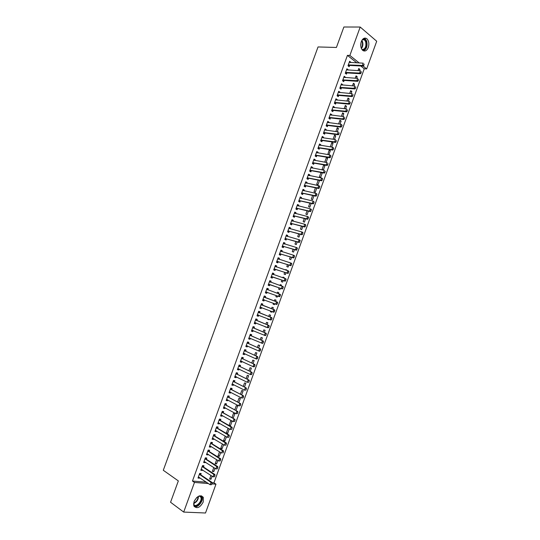 <?xml version="1.0" encoding="UTF-8"?>
<svg xmlns="http://www.w3.org/2000/svg" width="540" height="540" viewBox="0 0 540 540"><rect width="100%" height="100%" fill="white"/><g stroke="black" fill="none" stroke-linecap="round" stroke-linejoin="round"><path stroke-width="0.81" d="M194.069 501.498C197.255 495.815 200.333 494.444 203.31 497.374L203.216 502.018C200.05 507.708 196.965 509.072 193.961 506.108L194.069 501.498M361.294 41.62C362.745 38.354 364.574 37.368 366.788 38.664C368.881 40.763 369.38 43.706 368.3 47.493C366.849 50.78 365 51.752 362.765 50.416C360.713 48.317 360.221 45.387 361.294 41.62M212.051 482.672L213.948 482.834L364.257 68.783L366.674 68.911L363.177 66.109M213.948 482.834L215.966 484.184L205.504 513L183.688 512.075L194.474 482.429L208.44 483.57M183.688 512.075L170.559 502.247L178.342 480.911L163.289 470.273L318.04 46.946L336.42 47.459L343.879 27L360.2 27.041L376.711 41.249L366.674 68.911M214.981 468.315L213.806 471.555L212.382 471.413L213.793 467.546M203.526 467.006L203.978 465.764L202.513 465.608L200.819 470.273L202.284 470.421L202.5 469.827M220.712 452.54L219.355 456.273L217.944 456.104L219.51 451.798M209.169 451.494L209.621 450.259L208.17 450.077L206.476 454.734L207.927 454.91L208.163 454.268M225.632 436.307L225.16 436.239L223.499 440.822L224.897 441.018L226.435 436.786M214.805 435.996L215.251 434.774L213.813 434.565L212.119 439.216L213.563 439.418L213.813 438.73M229.216 425.088L230.431 425.783L232.085 421.22L230.702 420.984L229.061 425.507M230.431 425.783L229.19 425.581M220.435 420.532L220.874 419.317L219.449 419.074L217.762 423.718L219.186 423.954L219.456 423.212M235.966 410.535L237.614 406.013L236.237 405.749L234.745 409.86M226.051 405.081L226.49 403.88L225.079 403.603L223.391 408.24L224.809 408.503L225.092 407.72M241.657 394.882L243.128 390.825L241.765 390.535L240.422 394.24M231.667 389.651L232.099 388.463L230.695 388.159L229.014 392.789L230.418 393.08L230.722 392.249M247.334 379.256L248.636 375.664L247.286 375.34L246.091 378.635M237.269 374.247L237.701 373.066L236.311 372.735L234.623 377.359L236.021 377.683L236.338 376.799M252.997 363.65L254.138 360.518L252.801 360.167L251.748 363.056M242.865 358.864L243.29 357.689L241.913 357.332L240.232 361.949L241.616 362.3L241.954 361.368M258.66 348.064L259.625 345.398L258.302 345.019L257.398 347.504M248.454 343.501L248.879 342.34L247.509 341.948L245.828 346.565L247.199 346.943L247.556 345.964M264.31 332.498L265.113 330.298L263.797 329.886L263.041 331.965M254.03 328.165L254.455 327.011L253.098 326.592L251.424 331.196L252.781 331.607L253.152 330.581M269.959 316.96L270.594 315.212L269.285 314.779L268.677 316.454M269.089 319.356L268.947 319.734L267.644 319.309L267.813 318.843M259.605 312.842L260.024 311.702L258.68 311.256L257.006 315.853L258.35 316.291L258.741 315.218M275.596 301.442L276.062 300.152L274.766 299.693L274.307 300.962M274.738 303.791L274.421 304.668L273.125 304.216L273.456 303.311M265.167 297.547L265.586 296.413L264.249 295.94L262.582 300.53L263.918 300.996L264.323 299.875M280.226 284.668L281.522 285.113L280.24 284.627L279.936 285.471M281.522 285.113L281.232 285.923M280.375 288.272L279.889 289.622L278.6 289.143L279.086 287.813M269.798 280.685L271.134 281.151L269.818 280.645L268.144 285.228L269.474 285.728L269.885 284.587M271.134 281.151L270.729 282.258M285.674 269.676L286.976 270.101L285.707 269.582L285.559 269.987M285.998 272.795L285.343 274.603L284.067 274.091L284.695 272.369M275.339 265.471L276.683 265.903L275.373 265.37L273.706 269.953L275.015 270.473L275.434 269.332M276.683 265.903L276.298 266.969M291.613 257.344L290.79 259.598L289.528 259.058L290.297 256.939M280.868 250.276L282.218 250.681L280.922 250.121L279.254 254.691L280.557 255.245L280.976 254.097M282.218 250.681L281.853 251.694M297.216 241.907L296.237 244.613L294.982 244.053L295.9 241.535M286.382 235.103L287.746 235.481L286.463 234.887L284.803 239.456L286.092 240.037L286.51 238.882M287.746 235.481L287.401 236.439M302.812 226.496L301.671 229.655L300.429 229.061L301.489 226.152M291.897 219.949L293.267 220.3L291.998 219.679L290.338 224.242L291.613 224.849L292.039 223.688M293.267 220.3L292.937 221.211M308.401 211.113L307.098 214.711L305.863 214.097L307.064 210.789M297.405 204.815L298.782 205.139L297.52 204.491L295.866 209.048L297.128 209.689L297.554 208.521M298.782 205.139L298.472 206.003M313.983 195.743L312.512 199.793L311.297 199.145L312.64 195.453M302.9 189.709L304.29 190.006L303.041 189.331L301.381 193.874L302.636 194.542L303.068 193.367M304.29 190.006L303.993 190.816M318.195 180.157L319.471 180.38M319.552 180.428L317.925 184.896L316.717 184.221L318.202 180.131M308.394 174.616L309.791 174.886L308.549 174.184L306.896 178.726L308.138 179.422L308.57 178.241M309.791 174.886L309.515 175.649M324.952 165.557L323.757 164.842L322.137 169.31L323.332 170.012L324.952 165.557L323.588 165.314M313.875 159.55L315.279 159.793L314.05 159.064L312.404 163.593L313.632 164.322L314.064 163.134M315.279 159.793L315.023 160.508M328.975 150.484L330.345 150.701L329.164 149.965L327.787 154.575M330.345 150.701L328.874 154.751M319.349 144.504L320.767 144.72L319.545 143.957L317.898 148.487L319.12 149.243L319.552 148.048L317.932 148.406M320.767 144.72L320.524 145.382M334.355 135.682L335.732 135.871L334.564 135.108L333.065 139.232M335.732 135.871L334.442 139.428M324.817 129.478L326.241 129.668L325.033 128.878L323.386 133.4L324.601 134.183L325.053 132.928M326.241 129.668L326.018 130.282M339.728 120.892L341.111 121.061L339.95 120.265L338.614 123.95M341.111 121.061L339.998 124.119M330.271 114.473L331.709 114.635L330.514 113.819L328.867 118.334L330.068 119.144L330.527 117.875M331.709 114.635L331.499 115.202M345.087 106.13L346.484 106.265L345.337 105.449L344.156 108.695M346.484 106.265L345.553 108.837M335.725 99.488L337.169 99.623L335.981 98.78L334.341 103.289L335.529 104.126L335.995 102.85M337.169 99.623L336.98 100.143M350.447 91.382L351.851 91.496L350.71 90.653L349.69 93.461M351.851 91.496L351.095 93.575M341.172 84.53L342.623 84.638L341.449 83.761L339.809 88.27L340.983 89.127L341.456 87.844M342.623 84.638L342.448 85.104M355.793 76.66L357.21 76.748L356.083 75.87L355.219 78.246M357.21 76.748L356.63 78.334M346.606 69.586L348.064 69.667L346.903 68.769L345.269 73.265L346.43 74.156L346.903 72.859M348.064 69.667L347.915 70.085M356.846 62.87L347.429 55.37L192.463 481.039L206.429 482.207M364.257 68.783L360.761 65.988M349.319 62.12L350.784 62.188L349.63 61.277L347.996 65.772L349.157 66.677L349.63 65.374M350.784 62.188L350.642 62.586M358.465 69.302L359.883 69.377L358.763 68.492L357.98 70.645M359.883 69.377L359.397 70.72M358.351 73.595L357.993 73.575M343.886 77.058L345.344 77.146L344.176 76.262L342.542 80.764L343.71 81.641L344.183 80.352M345.344 77.146L345.182 77.591M353.12 84.017L354.53 84.119L353.396 83.261L352.458 85.847M354.53 84.119L353.862 85.955M338.445 92.009L339.896 92.131L338.715 91.267L337.075 95.776L338.256 96.626L338.722 95.344M339.896 92.131L339.714 92.624M347.767 98.753L349.171 98.881L348.023 98.044L346.923 101.075M349.171 98.881L348.327 101.203M332.998 106.981L334.435 107.129L333.248 106.299L331.607 110.808L332.802 111.632L333.261 110.363M334.435 107.129L334.24 107.669M342.407 113.508L343.798 113.663L342.644 112.853L341.388 116.316M343.798 113.663L342.779 116.478M327.544 121.972L328.975 122.148L327.773 121.345L326.126 125.867L327.881 125.462L341.064 127.13L340.207 126.549L326.45 124.99M328.975 122.148L328.759 122.742M327.794 125.402L327.335 126.657L326.126 125.867M337.041 128.284L338.425 128.459L337.257 127.683L335.84 131.585M338.425 128.459L337.223 131.774M322.083 136.991L323.5 137.194L322.292 136.418L320.645 140.94L321.86 141.71L322.312 140.461M323.5 137.194L323.271 137.828M331.668 143.08L333.038 143.282L331.864 142.533L330.284 146.88M333.038 143.282L331.661 147.089M316.609 152.024L318.026 152.253L316.798 151.511L315.151 156.04L316.379 156.775L316.811 155.588L315.191 155.932M318.026 152.253L317.77 152.942M326.281 157.896L327.652 158.126L326.464 157.403L324.837 161.865L325.64 162.351M327.652 158.126L326.086 162.425M311.135 167.083L312.538 167.339L311.303 166.617L309.65 171.16L310.892 171.869L311.317 170.687M312.538 167.339L312.269 168.075M320.895 172.733L322.252 172.989L321.563 172.591M322.252 172.989L320.632 177.451L319.43 176.762L320.983 172.483M305.647 182.162L307.044 182.446L305.795 181.757L304.142 186.3L305.39 186.982L305.822 185.8M307.044 182.446L306.754 183.229M316.771 188.069L315.218 192.341L314.01 191.68L315.421 187.785M300.152 197.262L301.536 197.573L300.281 196.911L298.627 201.46L299.889 202.115L300.314 200.941M301.536 197.573L301.232 198.41M311.195 203.425L309.805 207.252L308.583 206.618L309.852 203.114M294.651 212.382L296.028 212.72L294.759 212.085L293.099 216.641L294.374 217.269L294.8 216.101M296.028 212.72L295.704 213.604M305.613 218.801L304.385 222.183L303.149 221.576L304.276 218.471M289.143 227.522L290.513 227.887L289.231 227.286L287.57 231.849L288.853 232.443L289.271 231.282M290.513 227.887L290.169 228.825M300.017 234.198L298.951 237.134L297.709 236.554L298.694 233.84M283.628 242.683L284.985 243.081L283.689 242.501L282.029 247.07L283.325 247.637L283.743 246.49M284.985 243.081L284.627 244.067M294.415 249.622L293.517 252.106L292.255 251.552L293.099 249.237M278.1 257.87L279.45 258.289L278.147 257.742L276.48 262.319L277.79 262.859L278.208 261.711M279.45 258.289L279.072 259.328M288.394 262.184L289.703 262.595L288.374 262.251M288.806 265.066L288.07 267.098L286.801 266.578L287.496 264.647M272.572 273.071L273.908 273.524L272.592 273.004L270.925 277.587L272.248 278.1L272.66 276.959M273.908 273.524L273.517 274.61M282.953 277.168L284.249 277.607L282.974 277.101L282.751 277.722M284.249 277.607L284.047 278.161M283.19 280.53L282.616 282.11L281.333 281.617L281.894 280.091M267.03 288.299L268.36 288.779L267.037 288.286L265.363 292.876L266.693 293.355L265.363 292.876M268.36 288.779L267.948 289.913M267.104 292.228L266.693 293.355M277.499 292.167L278.795 292.633L277.506 292.16L277.121 293.22M278.795 292.633L278.411 293.686M277.567 296.021L277.155 297.149L275.866 296.676L277.155 297.149M276.271 295.549L275.866 296.676M262.386 305.195L262.805 304.054L261.468 303.595L259.794 308.192L261.137 308.644L261.536 307.544M272.774 309.197L273.328 307.679L272.032 307.233L271.492 308.704M271.917 311.567L271.688 312.201L270.385 311.762L270.635 311.074M256.817 320.504L257.236 319.349L255.886 318.917L254.212 323.521L255.569 323.946L255.947 322.893M267.138 324.729L267.853 322.751L266.544 322.333L265.862 324.209M266.26 327.146L264.985 326.619M251.242 335.833L251.667 334.672L250.304 334.267L248.63 338.877L249.993 339.269L250.357 338.269M261.488 340.281L262.373 337.844L261.05 337.453L260.226 339.734M245.66 351.182L246.085 350.014L244.715 349.637L243.034 354.254L244.411 354.618L244.755 353.666M255.832 355.853L256.885 352.957L255.548 352.593L254.576 355.28M240.071 366.552L240.496 365.377L239.112 365.026L237.431 369.65L238.815 369.988L239.146 369.083M250.169 371.446L251.384 368.084L250.04 367.754L248.92 370.845M234.468 381.949L234.9 380.761L233.503 380.444L231.822 385.074L233.219 385.378L233.53 384.521M244.492 387.065L245.882 383.238L244.526 382.934L243.257 386.438M228.859 397.366L229.298 396.164L227.887 395.881L226.199 400.511L227.61 400.788L227.907 399.978M238.815 402.705L240.368 398.419L239.004 398.135L237.587 402.05M223.243 412.803L223.681 411.595L222.264 411.338L220.577 415.976L222.001 416.225L222.278 415.463M231.971 417.488L233.192 418.176L234.853 413.613L233.476 413.363L231.903 417.683M233.192 418.176L232.598 418.075M217.62 428.261L218.066 427.046L216.635 426.816L214.94 431.467L216.378 431.683L216.635 430.967M229.068 428.787L227.934 428.612L226.274 433.188L227.664 433.397L229.291 428.915M211.991 443.745L212.436 442.517L210.992 442.314L209.297 446.971L210.749 447.161L210.985 446.492M223.574 444.663L222.129 448.646L220.725 448.463L222.372 443.927M206.347 459.243L206.8 458.008L205.342 457.839L203.648 462.503L205.106 462.659L205.328 462.044M217.85 460.424L216.581 463.914L215.163 463.759L216.655 459.668M200.698 474.775L201.157 473.526L199.685 473.384L197.991 478.055L199.463 478.183L199.665 477.617M212.112 476.213L211.025 479.196L209.601 479.075L210.924 475.43M211.916 483.854L215.966 484.184M192.463 481.039L194.474 482.429M347.429 55.37L349.859 55.458L360.2 27.041M359.262 62.984L349.859 55.458M262.589 300.497L263.918 300.996M273.139 304.189L274.421 304.668M259.814 308.124L261.137 308.644M270.405 311.702L271.688 312.201M257.04 315.765L258.35 316.291M267.671 319.228L268.947 319.734M254.259 323.406L255.569 323.946M264.938 326.754L266.207 327.274M251.478 331.047L252.781 331.607M248.69 338.702L249.993 339.269M245.903 346.356L247.199 346.943M243.115 354.017L244.411 354.618M240.327 361.685L241.616 362.3M237.532 369.36L238.815 369.988M234.745 377.042L236.021 377.683M231.944 384.723L233.219 385.378M229.149 392.411L230.418 393.08M226.348 400.106L227.61 400.788M223.547 407.808L224.809 408.503M220.745 415.517L222.001 416.225M217.937 423.225L219.186 423.954M215.129 430.94L216.378 431.683M226.456 432.689L227.664 433.397M212.321 438.662L213.563 439.418M223.688 440.296L224.897 441.018M209.507 446.391L210.749 447.161M220.928 447.903L222.129 448.646M206.699 454.127L207.927 454.91M218.16 455.524L219.355 456.273M203.877 461.862L205.106 462.659M215.386 463.144L216.581 463.914M201.062 469.604L202.284 470.421M212.618 470.772L213.806 471.555M198.241 477.353L199.463 478.183M209.844 478.406L211.025 479.196M363.757 65.192L364.176 64.051L363.757 65.192L362.394 65.448L363.224 66.109L349.711 65.441L348.138 65.887M349.238 62.35L363.224 63.167L362.394 65.448L348.3 64.928M363.224 66.109L363.899 65.306M360.99 72.812L361.409 71.672L360.99 72.812L359.627 73.069L360.457 73.724L346.99 72.927L345.398 73.366M346.511 69.835L360.457 70.781L359.627 73.069L345.573 72.421M360.457 73.724L361.132 72.927M358.223 80.44L358.641 79.299L358.223 80.44L356.859 80.69L357.696 81.331L344.27 80.413L342.65 80.845M343.791 77.328L357.689 78.401L356.859 80.69L342.846 79.913M357.696 81.331L358.364 80.548M363.008 38.934C364.412 38.812 365.472 39.656 366.194 41.472C367.085 46.595 365.823 49.464 362.408 50.092M362.023 49.64C365.263 49.208 366.478 46.555 365.661 41.695L364.385 39.812L362.583 39.366M363.514 50.861C366.667 49.086 367.713 45.806 366.647 41.02L365.067 38.678L364.21 38.212M361.017 42.525L360.808 46.433M200.063 495.754L200.887 496.361C204.188 499.73 196.749 508.903 193.671 505.211M193.583 504.576L193.664 504.671C196.196 507.884 202.79 500.769 200.738 497.084L199.456 495.889M194.238 506.594C198.092 508.241 204.046 500.27 201.879 496.415L201.508 495.821M196.749 497.489L194.11 501.39M355.448 88.074L355.867 86.927L355.448 88.074L354.085 88.317L354.929 88.952L341.503 87.905L339.903 88.337M341.057 84.827L354.915 86.029L354.085 88.317L340.119 87.413M354.929 88.952L355.59 88.182M352.681 95.708L353.093 94.567L352.681 95.708L351.317 95.951L352.161 96.579L338.762 95.405L337.149 95.83M338.33 92.333L352.148 93.663L351.317 95.951L337.385 94.919M352.161 96.579L352.816 95.816M349.9 103.356L350.318 102.209L349.9 103.356L348.543 103.592L349.387 104.207L336.082 102.911L334.395 103.329M335.597 99.839L349.373 101.304L348.543 103.592L334.658 102.431M349.387 104.207L350.042 103.457M347.126 111.004L347.544 109.856L347.126 111.004L345.762 111.24L346.619 111.841L333.349 110.423L331.641 110.835M332.863 107.352L346.599 108.945L345.762 111.24L331.925 109.944M346.619 111.841L347.267 111.098M344.345 118.652L344.763 117.504L344.345 118.652L342.988 118.888L343.845 119.482L330.615 117.936L328.88 118.341M330.129 114.872L343.818 116.593L342.988 118.888L329.184 117.464M343.845 119.482L344.486 118.753M341.982 125.165L341.564 126.313L342.124 125.26L341.037 124.247L342.124 125.26M327.389 122.398L341.037 124.247L340.207 126.549L341.564 126.313M341.064 127.13L341.712 126.407M338.783 133.981L339.201 132.827L338.783 133.981L337.419 134.21L338.29 134.777L325.148 132.982L323.399 133.367M324.655 129.924L338.256 131.909L337.419 134.21L323.71 132.523M338.29 134.777L338.924 134.075M335.995 141.649L336.413 140.494L335.995 141.649L334.638 141.872L335.509 142.432L322.407 140.515L320.666 140.879M322.259 137.673L335.475 139.577L334.638 141.872L320.963 140.056M335.509 142.432L336.143 141.743M318.782 147.508L319.666 148.055L332.728 150.093L331.85 149.546L318.222 147.602M319.666 148.055L318.674 147.508M333.625 148.169L333.214 149.323L333.774 148.264L332.687 147.244L333.774 148.264M319.167 144.997L332.687 147.244L331.85 149.546L333.214 149.323M319.181 144.97L319.586 145.24M332.728 150.093L333.356 149.411M316.035 155.061L316.919 155.594L329.94 157.761L329.062 157.228L315.475 155.149M316.919 155.594L315.92 155.054M330.838 155.851L330.419 157.005L330.986 155.939L329.9 154.919L330.986 155.939M316.42 152.543L329.9 154.919L329.062 157.228L330.419 157.005M316.44 152.496L316.892 152.8M329.94 157.761L330.568 157.093M327.632 164.686L328.05 163.539L327.632 164.686L326.275 164.909L327.159 165.436L314.172 163.141L312.451 163.465M313.673 160.097L327.112 162.601L326.275 164.909L312.728 162.702M313.7 160.022L314.192 160.36M327.159 165.436L327.78 164.781M324.837 172.382L325.256 171.227L324.837 172.382L323.48 172.597L324.365 173.117L311.425 170.694L309.71 170.998M310.925 167.65L324.317 170.289L323.48 172.597L309.98 170.255M310.959 167.562L311.486 167.933M324.365 173.117L324.986 172.469M322.043 180.076L322.461 178.922L322.043 180.076L320.686 180.293L321.577 180.799L308.678 178.247L306.963 178.544M308.178 175.21L321.523 177.984L320.686 180.293L307.226 177.822M322.461 178.922L321.523 177.984L322.414 178.49L322.61 179.01M308.219 175.102L308.786 175.507M321.577 180.799L322.191 180.164M319.248 187.778L319.666 186.624L319.248 187.778L317.891 187.994L318.782 188.487L305.93 185.814L304.216 186.091M305.424 182.776L318.728 185.679L317.891 187.994L304.472 185.389M319.666 186.624L318.728 185.679L319.626 186.179L319.815 186.712M305.471 182.648L306.079 183.094M318.782 188.487L319.397 187.866M316.447 195.487L316.865 194.333L316.447 195.487L315.09 195.696L315.988 196.182L303.176 193.381L301.469 193.644M302.67 190.35L315.927 193.388L315.09 195.696L301.718 192.962M303.014 193.374L302.083 192.895L302.987 193.381M316.865 194.333L315.927 193.388L316.832 193.874L317.014 194.413M302.724 190.195L303.365 190.681M315.988 196.182L316.595 195.568M313.646 203.202L314.064 202.048L313.646 203.202L312.289 203.404L313.193 203.884L300.422 200.954L298.721 201.204M299.909 197.924L313.132 201.096L312.289 203.404L298.957 200.536M299.342 200.475L300.233 200.948L299.342 200.475M314.064 202.048L313.132 201.096L314.219 202.129M299.97 197.755L300.659 198.275M313.193 203.884L313.794 203.283M310.844 210.924L311.263 209.763L310.844 210.924L309.488 211.126L310.399 211.592L297.662 208.535L295.967 208.771M297.155 205.511L310.331 208.811L309.488 211.126L296.204 208.123M296.575 208.062L297.479 208.528L296.575 208.062M311.263 209.763L310.331 208.811L311.236 209.277L311.411 209.844M297.223 205.315L297.945 205.882M310.399 211.592L310.993 210.998M308.036 218.646L308.462 217.485L308.036 218.646L306.686 218.849L307.598 219.301L294.908 216.115L293.213 216.338M294.394 213.097L307.523 216.526L306.686 218.849L293.436 215.71M308.462 217.485L307.523 216.526L308.435 216.986L308.61 217.566M294.469 212.882L295.225 213.489M307.598 219.301L308.192 218.72M305.228 226.375L305.654 225.221L305.228 226.375L303.878 226.571L304.796 227.016L292.147 223.709L290.459 223.911M291.627 220.685L304.722 224.255L303.878 226.571L290.675 223.31M305.654 225.221L304.722 224.255L305.633 224.701L305.802 225.295M291.715 220.455L292.511 221.103M304.796 227.016L305.384 226.449M302.42 234.11L302.846 232.949L302.42 234.11L301.07 234.306L301.988 234.738L289.379 231.302L287.699 231.491M288.866 228.285L301.914 231.984L301.07 234.306L287.908 230.904M302.846 232.949L301.914 231.984L302.832 232.423L302.994 233.024M288.954 228.035L289.791 228.724M301.988 234.738L302.576 234.185M299.612 241.853L300.031 240.692L299.612 241.853L298.256 242.042L299.187 242.467L286.619 238.903L284.938 239.078M286.099 235.892L299.099 239.72L298.256 242.042L285.14 238.511M300.031 240.692L299.099 239.72L300.024 240.151L300.186 240.766M286.2 235.616L287.064 236.351M299.187 242.467L299.768 241.927M296.798 249.601L297.223 248.441L296.798 249.601L295.447 249.791L296.379 250.202L283.851 246.503L282.177 246.665M283.331 243.5L296.291 247.462L295.447 249.791L282.373 246.125M297.223 248.441L296.291 247.462L297.216 247.88L297.378 248.508M283.439 243.203L284.344 243.986M296.379 250.202L296.953 249.669M293.983 257.357L294.408 256.19L293.983 257.357L292.633 257.54L293.564 257.938L281.084 254.117L279.41 254.266M280.557 251.114L293.476 255.211L292.633 257.54L279.605 253.739M294.408 256.19L293.476 255.211L294.408 255.616L294.563 256.257M280.672 250.796L281.617 251.62M293.564 257.938L294.138 257.418M291.168 265.113L291.587 263.945L291.168 265.113L289.811 265.295L290.756 265.687L278.309 261.731L276.649 261.866M277.79 258.734L290.662 262.966L289.811 265.295L276.831 261.36M291.587 263.945L290.662 262.966L291.6 263.358L291.742 264.013M277.911 258.397L278.883 259.268M290.756 265.687L291.323 265.181M288.347 272.875L288.772 271.708L288.347 272.875L286.997 273.051L287.942 273.436L275.542 269.352L273.881 269.474M275.015 266.355L287.84 270.722L286.997 273.051L274.057 268.988M288.772 271.708L287.84 270.722L288.785 271.107L288.927 271.775M275.144 266.004L276.156 266.922M287.942 273.436L288.502 272.936M285.525 280.645L285.95 279.477L285.525 280.645L284.175 280.82L285.12 281.192L272.768 276.979L271.107 277.088M272.234 273.989L285.019 278.492L284.175 280.82L271.276 276.622M285.95 279.477L285.019 278.492L285.971 278.863L286.106 279.538M272.376 273.611L273.422 274.577M285.12 281.192L285.68 280.706M282.704 288.421L283.129 287.253L282.704 288.421L281.353 288.59L282.305 288.954L269.987 284.614L268.34 284.702M269.46 281.624L282.197 286.261L281.353 288.59L268.502 284.256M283.129 287.253L282.197 286.261L283.149 286.625L283.284 287.314M269.602 281.225L270.668 282.224L269.716 281.867M282.305 288.954L282.859 288.482M267.199 292.248L265.565 292.322M280.037 296.257L280.3 295.036L279.484 296.716L265.721 291.904M266.679 289.265L280.328 294.388L280.463 295.09M266.828 288.846L267.887 289.859L266.935 289.507M279.875 296.197L278.525 296.372L279.376 294.037L280.3 295.036M264.296 299.862L262.791 299.95M277.209 304.04L277.472 302.819L276.662 304.493L262.933 299.551M263.898 296.912L277.506 302.157L277.634 302.873M264.053 296.474L265.262 297.601L277.506 302.157M277.047 303.986L275.704 304.155L276.548 301.82L277.472 302.819M261.454 307.51L260.01 307.584M274.381 311.83L274.644 310.608L273.841 312.269L260.152 307.206M261.11 304.56L274.685 309.933L274.806 310.662M261.279 304.101L262.481 305.249L274.685 309.933M274.219 311.776L272.875 311.945L273.719 309.602L274.644 310.608M258.62 315.164L257.236 315.225M271.553 319.626L271.978 318.458L271.013 320.051L257.364 314.861M258.322 312.221L271.856 317.716L271.978 318.458M258.498 311.742L259.7 312.896L271.856 317.716M271.391 319.572L270.041 319.734L270.891 317.399L271.816 318.404M255.778 322.826L254.448 322.873M268.718 327.429L269.143 326.255L268.184 327.841L254.576 322.529M255.535 319.882L269.035 325.505L269.143 326.255M255.717 319.383L256.912 320.558L269.035 325.505M268.556 327.375L267.212 327.537L268.063 325.195L268.981 326.207M252.943 330.487L251.667 330.521M265.882 335.232L266.308 334.064L265.356 335.637L251.788 330.197M252.747 327.55L266.2 333.295L266.308 334.064M252.936 327.031L254.124 328.219L266.2 333.295M265.721 335.185L264.377 335.34L265.228 332.998L266.146 334.017M250.101 338.155L248.886 338.175M263.048 343.049L263.473 341.874L262.521 343.433L248.994 337.871M249.953 335.225L263.372 341.091L263.473 341.874M250.155 334.679L251.336 335.887L263.372 341.091M262.885 343.001L261.536 343.15L262.393 340.808L263.311 341.827M247.253 345.83L246.098 345.836M260.206 350.865L260.638 349.69L259.686 351.243L258.701 350.966L246.2 345.553M247.165 342.907L260.537 348.901L260.638 349.69M247.367 342.34L248.542 343.562L260.537 348.901M260.044 350.818L258.701 350.966L259.551 348.624L260.469 349.643M244.411 353.504L243.304 353.498M257.371 358.688L257.796 357.514L256.851 359.053L255.859 358.789L243.398 353.241M244.364 350.588L257.702 356.711L257.796 357.514M244.579 350.001L245.754 351.236L257.702 356.711M257.202 358.641L255.859 358.789L256.709 356.44L257.627 357.467M241.562 361.186L240.516 361.172M254.522 366.518L254.954 365.344L254.009 366.869L253.017 366.62L240.604 360.929M241.569 358.276L254.86 364.52L254.954 365.344M241.792 357.669L242.96 358.925L254.86 364.52M254.36 366.478L253.017 366.62L253.868 364.271L254.786 365.296M238.714 368.867L237.722 368.847M251.681 374.348L252.106 373.174L251.168 374.693L250.169 374.45L237.803 368.631M238.768 365.971L252.025 372.344L252.106 373.174M238.997 365.344L240.158 366.613L252.025 372.344M251.512 374.315L250.169 374.45L251.026 372.101L251.944 373.133M235.865 376.562L234.927 376.529M248.832 382.192L249.264 381.017L248.832 382.192L247.327 382.293L235.001 376.333M235.966 373.673L249.183 380.174L249.264 381.017M236.203 373.025L237.357 374.308L249.183 380.174M248.663 382.151L247.327 382.293L248.177 379.937L249.095 380.977M233.01 384.251L232.132 384.217M245.984 390.035L246.409 388.861L245.984 390.035L244.478 390.137L232.193 384.041M233.165 381.382L246.335 388.004L246.409 388.861M233.408 380.714L234.556 382.01L246.335 388.004M245.815 390.002L244.478 390.137L245.329 387.781L246.247 388.82M230.162 391.952L229.331 391.912M243.135 397.892L243.56 396.711L243.135 397.892L241.623 397.987L229.392 391.75M230.357 389.09L243.493 395.84L243.56 396.711M230.607 388.402L231.755 389.718L243.493 395.84M242.966 397.852L241.623 397.987L242.48 395.631L243.392 396.677M227.306 399.654L226.53 399.607M240.28 405.749L240.712 404.568L240.28 405.749L238.768 405.844L226.577 399.472M227.549 396.812L240.644 403.684L240.712 404.568M227.806 396.097L228.947 397.427L240.644 403.684M240.111 405.715L238.768 405.844L239.625 403.488L240.536 404.534M224.451 407.363L223.729 407.315M237.425 413.606L237.857 412.432L237.425 413.606L235.913 413.708L223.769 407.194M224.741 404.534L237.789 411.534L237.857 412.432M225.005 403.799L226.145 405.142L237.789 411.534M237.256 413.579L235.913 413.708L236.77 411.345L237.681 412.398M221.589 415.078L220.921 415.024M234.569 421.477L234.995 420.296L234.569 421.477L233.057 421.571L220.954 414.923M221.927 412.263L234.941 419.391L234.995 420.296M222.203 411.507L223.331 412.864L234.941 419.391M234.401 421.45L233.057 421.571L233.915 419.209L234.826 420.269M218.727 422.793L218.113 422.739M231.707 429.354L232.139 428.173L231.707 429.354L230.202 429.449L218.14 422.658M219.112 419.992L231.059 427.086L232.085 427.248L232.139 428.173M219.395 419.215L220.523 420.593L232.085 427.248M231.538 429.327L230.202 429.449L231.059 427.086L231.964 428.146M215.865 430.515L215.305 430.461M228.845 437.231L229.277 436.05L228.845 437.231L227.34 437.326L215.325 430.4M216.297 427.734L228.197 434.957L229.23 435.112L229.277 436.05M216.587 426.938L217.708 428.328L229.23 435.112M228.677 437.204L227.34 437.326L228.197 434.957L229.109 436.023M225.983 445.115L226.415 443.934L225.983 445.115L224.471 445.21L212.497 438.183M213.01 438.244L212.51 438.149M213.482 435.476L225.335 442.841L226.368 442.989L226.415 443.934M213.779 434.66L214.893 436.07L226.368 442.989M225.815 445.095L224.471 445.21L225.335 442.841L226.24 443.914M210.128 445.966L221.609 453.101L222.466 450.731L223.513 450.866L222.946 452.986L223.547 451.825M210.661 443.225L222.466 450.731L223.378 451.805M210.965 442.388L212.078 443.813L223.513 450.866M220.253 460.904L220.685 459.722L220.253 460.904L218.741 460.998L206.867 453.661M207.839 450.981L219.605 458.629L220.651 458.75L220.685 459.722M208.15 450.124L209.257 451.562L220.651 458.75M220.077 460.883L218.741 460.998L219.605 458.629L220.509 459.702M217.384 468.808L217.816 467.627L217.384 468.808L215.872 468.896L204.039 461.423M205.018 458.744L216.736 466.526L217.782 466.634L217.816 467.627M205.335 457.859L206.435 459.317L217.782 466.634M217.208 468.794L215.872 468.896L216.736 466.526L217.64 467.606M214.508 476.719L214.94 475.531L214.508 476.719L213.003 476.807L201.218 469.193M202.19 466.513L213.86 474.431L214.913 474.532L214.94 475.531M202.52 465.608L203.614 467.08L214.913 474.532M214.333 476.699L213.003 476.807L213.86 474.431L214.765 475.517M211.64 484.63L212.065 483.442L211.64 484.63L210.128 484.718L198.382 476.962M199.361 474.282L210.992 482.342L212.044 482.429L212.065 483.442M199.719 473.391L200.786 474.849L212.044 482.429M211.457 484.616L210.128 484.718L210.992 482.342L211.889 483.428M348.685 64.814L349.515 65.468M349.697 65.441L348.867 64.787L349.711 65.441M345.958 72.306L346.795 72.954M346.154 72.286L346.99 72.927L346.133 72.279M343.231 79.805L344.075 80.44M343.426 79.785L344.27 80.413M361.854 40.406L362.495 41.627C363.265 44.267 362.9 46.589 361.409 48.58M361.253 48.195C362.536 46.258 362.819 44.098 362.104 41.715L361.651 40.777M198.45 496.294C198.362 499.763 196.749 502.153 193.603 503.456M193.657 503.05C196.425 501.775 197.903 499.581 198.099 496.483M340.504 87.305L341.348 87.932M340.693 87.284L341.543 87.912M337.77 94.817L338.621 95.431M337.966 94.797L338.816 95.411M335.036 102.33L335.894 102.931M335.232 102.31L336.082 102.911M332.303 109.85L333.16 110.437M332.492 109.829L333.349 110.423M329.562 117.369L330.426 117.956M329.758 117.356L330.615 117.936M326.822 124.902L327.692 125.469M327.017 124.889L327.881 125.462M324.081 132.435L324.952 132.995M324.277 132.422L325.148 132.982M321.341 139.975L322.218 140.528M321.529 139.961L322.407 140.515M318.593 147.514L319.471 148.061M315.846 155.068L316.73 155.601M313.099 162.621L313.99 163.148M313.288 162.614L314.172 163.141M310.351 170.181L311.243 170.694M310.534 170.181L311.425 170.694M307.598 177.748L308.488 178.254M307.787 177.748L308.678 178.247M304.844 185.321L305.741 185.814M305.026 185.321L305.93 185.814M302.272 192.901L303.176 193.381M299.511 200.482L300.422 200.954M296.75 208.069L297.662 208.535M293.8 215.656L294.719 216.108M293.99 215.663L294.908 216.115M291.04 223.256L291.958 223.695M291.222 223.263L292.147 223.709M288.272 230.857L289.197 231.289M288.454 230.87L289.379 231.302M285.505 238.464L286.436 238.889M285.687 238.478L286.619 238.903M282.737 246.078L283.669 246.49M282.92 246.091L283.851 246.503M279.963 253.699L280.901 254.097M280.145 253.719L281.084 254.117M277.189 261.326L278.127 261.711M277.371 261.34L278.309 261.731M278.046 258.964L278.431 259.126M274.415 268.954L275.36 269.332M274.597 268.974L275.542 269.352M275.272 266.591L275.771 266.794M271.634 276.588L272.585 276.959M271.816 276.608L272.768 276.979M272.498 274.226L273.22 274.509M268.853 284.229L269.811 284.587M269.035 284.256L269.987 284.614M266.072 291.877L267.03 292.228M263.291 299.531L264.249 299.869M264.303 297.257L265.262 297.601M264.154 297.162L265.113 297.5M260.503 307.186L261.347 307.469M261.515 304.918L262.481 305.249M261.367 304.817L262.332 305.147M257.715 314.847L258.282 315.029M258.728 312.579L259.7 312.896M258.579 312.478L259.544 312.795M254.927 322.515L255.353 322.65M255.94 320.247L256.912 320.558M255.791 320.139L256.763 320.45M252.133 330.19L252.477 330.291M253.152 327.915L254.124 328.219M252.997 327.814L253.976 328.111M250.357 335.597L251.336 335.887M250.209 335.488L251.188 335.779M247.563 343.278L248.542 343.562M247.408 343.17L248.393 343.454M244.762 350.973L245.754 351.236M244.613 350.858L245.606 351.128M241.96 358.668L242.96 358.925M241.812 358.553L242.811 358.81M239.159 366.363L240.158 366.613M239.011 366.255L240.01 366.498M236.358 374.072L237.357 374.308M236.21 373.957L237.215 374.193M233.55 381.787L234.556 382.01M233.408 381.665L234.414 381.895M230.742 389.502L231.755 389.718M230.6 389.381L231.606 389.596M227.934 397.224L228.947 397.427M227.792 397.103L228.805 397.305M225.126 404.953L226.145 405.142M224.978 404.825L225.997 405.02M222.311 412.682L223.331 412.864M222.169 412.56L223.189 412.742M219.497 420.424L220.523 420.593M219.355 420.296L220.381 420.471M216.675 428.166L217.708 428.328M216.533 428.038L217.566 428.2M213.86 435.915L214.893 436.07M213.719 435.787L214.751 435.935M211.039 443.671L212.078 443.813M210.897 443.543L211.937 443.678M208.21 451.433L209.257 451.562M208.069 451.298L209.115 451.427M205.389 459.196L206.435 459.317M205.247 459.061L206.294 459.182M202.561 466.972L203.614 467.08M202.419 466.83L203.472 466.945M199.732 474.748L200.786 474.849M199.591 474.606L200.65 474.707M203.31 497.374L201.839 496.341M343.393 79.778L344.237 80.413M362.259 39.771L364.385 39.812M199.172 495.976L200.738 497.084M340.652 87.284L341.503 87.905M337.912 94.797L338.762 95.405M335.171 102.31L336.022 102.911M332.424 109.829L333.281 110.423M329.677 117.356L330.541 117.936M326.93 124.882L327.794 125.456M324.182 132.422L325.053 132.982M321.428 139.961L322.299 140.515M313.16 162.614L314.044 163.134M310.399 170.174L311.29 170.687M307.638 177.741L308.536 178.247M304.877 185.315L305.775 185.807"/></g></svg>
